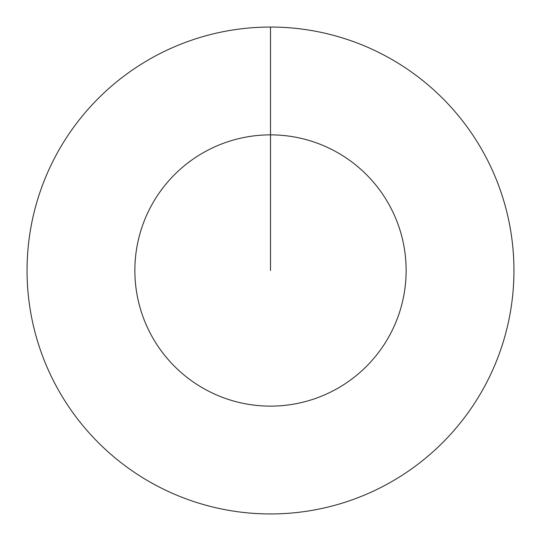 <?xml version="1.0" encoding="UTF-8"?>
<svg xmlns="http://www.w3.org/2000/svg" width="541" height="541" viewBox="0 0 541 541"><rect width="100%" height="100%" fill="white"/><g stroke="black" fill="none" stroke-linecap="round" stroke-linejoin="round"><path stroke-width="0.81" d="M270.5 27.05A243.45 243.45 0 0 1 513.95 270.5A243.45 243.45 0 0 1 270.5 513.95A243.45 243.45 0 0 1 27.05 270.5A243.45 243.45 0 0 1 270.5 27.05L270.5 134.865A135.635 135.635 0 0 1 406.135 270.5A135.635 135.635 0 0 1 270.5 406.135A135.635 135.635 0 0 1 134.865 270.5A135.635 135.635 0 0 1 270.5 134.865L270.5 270.5"/></g></svg>
